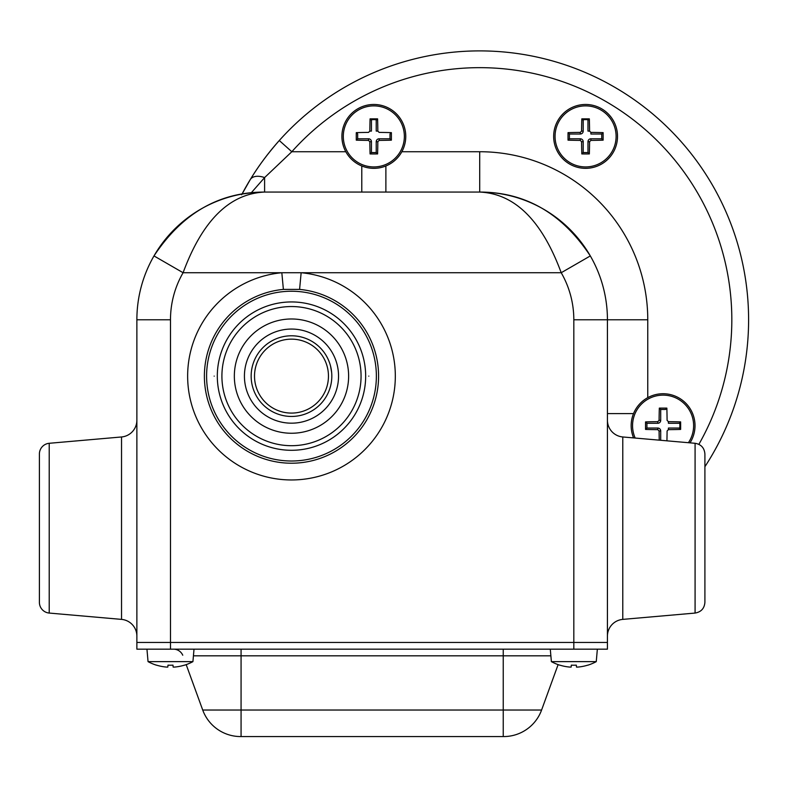 <?xml version="1.0" encoding="UTF-8"?>
<svg xmlns="http://www.w3.org/2000/svg" width="788" height="788" viewBox="0 0 788 788"><rect width="100%" height="100%" fill="white"/><g stroke="black" fill="none" stroke-linecap="round" stroke-linejoin="round"><path stroke-width="1.18" d="M121.529 619.388L121.529 436.966L49.22 443.289L49.22 613.064L121.529 619.388A16.804 16.804 0 0 1 136.876 636.133M121.529 436.966A16.804 16.804 0 0 0 136.876 420.221M49.22 443.289A10.756 10.756 0 0 0 39.4 454.006L39.4 602.347A10.756 10.756 0 0 0 49.22 613.064M695.085 443.289C701.123 444.334 704.393 447.899 704.905 454.006L704.905 602.347C704.393 608.444 701.123 612.02 695.085 613.064L695.085 443.289L622.776 436.966A16.804 16.804 0 0 1 607.43 420.221M622.776 436.966L622.776 619.388A16.804 16.804 0 0 0 607.43 636.133M698.877 444.343A252.081 252.081 0 0 0 291.816 151.729L279.287 140.52A268.895 268.895 0 0 1 748.6 319.78A268.895 268.895 0 0 1 704.905 466.713A268.895 268.895 0 0 0 748.6 319.78M299.588 289.403L301.144 272.727A103.839 103.839 0 0 1 395.32 376.122A103.839 103.839 0 0 1 291.481 479.961A103.839 103.839 0 0 1 187.642 376.122A103.839 103.839 0 0 1 281.828 272.727L283.385 289.403A87.094 87.094 0 0 0 204.387 376.122A87.094 87.094 0 0 0 291.481 463.216A87.094 87.094 0 0 0 378.585 376.122A87.094 87.094 0 0 0 299.588 289.403L283.385 289.403M361.062 376.122A69.58 69.58 0 0 0 291.481 306.542A69.58 69.58 0 0 0 221.911 376.122A69.58 69.58 0 0 0 291.481 445.693A69.58 69.58 0 0 0 361.062 376.122M401.85 151.729L479.705 151.729A168.061 168.061 0 0 1 647.766 319.78L607.43 319.78A127.725 127.725 0 0 0 479.705 192.065C525.261 192.055 562.13 213.341 590.32 255.923L561.214 272.727C541.908 220.502 514.741 193.612 479.705 192.065L264.601 192.065A127.725 127.725 0 0 0 251.293 192.755L242.674 193.956A127.725 127.725 0 0 0 153.985 255.923C182.176 213.341 219.054 192.055 264.601 192.065C229.564 193.612 202.398 220.502 183.092 272.727L561.214 272.727A94.117 94.117 0 0 1 573.822 319.78L607.43 319.78L607.43 642.456L136.876 642.456L136.876 319.78A127.725 127.725 0 0 1 153.985 255.923L183.092 272.727A94.117 94.117 0 0 0 170.484 319.78L170.484 642.456L136.876 642.456L136.876 649.174L170.484 649.174L170.484 642.456L573.822 642.456L573.822 319.78M361.781 192.065L361.781 165.972M385.884 192.065L385.884 165.972M345.824 151.729L291.816 151.729L264.601 177.586L251.293 192.755M631.326 437.714L633.522 437.714M607.43 413.611L633.522 413.611M264.601 192.065L264.601 177.586A16.804 9.752 -148.6 0 0 250.259 179.595C257.991 166.731 267.674 153.709 279.287 140.52A268.895 268.895 0 0 0 242.014 194.075M241.65 194.774L250.259 179.595M704.905 454.006L704.905 597.747M607.43 642.456L607.43 649.174L607.43 642.456L573.822 642.456L573.822 649.174L170.484 649.174M607.43 649.174L573.822 649.174M503.236 736.563L503.236 710.027L541.592 710.027A40.336 40.336 0 0 1 503.69 736.563L240.616 736.563A40.336 40.336 0 0 1 202.713 710.027L186.195 664.629A47.053 47.053 0 0 1 184.412 665.22A47.053 47.053 0 0 0 192.922 661.634L148.046 661.634A47.053 47.053 0 0 0 156.556 665.22L156.556 665.151A47.034 46.856 0 0 0 166.514 667.081L167.814 667.081L167.982 665.151A45.99 45.812 180 0 0 172.986 665.151L173.153 667.081L172.986 665.151L173.153 667.081L172.986 665.151L173.153 667.081L172.986 665.151L173.153 667.081L174.453 667.081A47.034 46.856 180 0 0 184.412 665.151L184.412 665.22M503.69 736.563A40.336 40.336 0 0 0 541.592 710.027L558.111 664.629A47.053 47.053 0 0 0 559.884 665.22L559.894 665.151A47.034 46.856 0 0 0 569.852 667.081L571.152 667.081L571.32 665.151L571.152 667.081M173.508 649.174A10.086 10.086 0 0 1 182.747 655.222M331.817 376.122A40.336 40.336 0 0 1 291.481 416.448A40.336 40.336 0 0 1 251.155 376.122C252.534 389.124 252.534 389.124 251.155 376.122A40.336 40.336 0 0 1 291.481 335.786A40.336 40.336 0 0 1 331.817 376.122C330.428 389.124 330.428 389.124 331.817 376.122M254.514 376.122A36.977 36.977 0 0 0 291.481 413.089A36.977 36.977 0 0 0 328.458 376.122A36.977 36.977 0 0 0 291.481 339.145A36.977 36.977 0 0 0 254.514 376.122M331.63 372.251L330.536 366.036M251.155 376.122C252.534 363.11 252.534 363.11 251.155 376.122C252.534 363.11 252.534 363.11 251.155 376.122M576.491 667.081L576.323 665.151L576.491 667.081L576.323 665.151L576.491 667.081L577.791 667.081L576.491 667.081L576.323 665.151A45.99 45.812 180 0 1 571.32 665.151M173.153 667.081L172.986 665.151M166.514 667.081L167.814 667.081M577.791 667.081A47.034 46.856 180 0 0 587.75 665.151L587.75 665.22A47.053 47.053 0 0 0 596.26 661.634L551.383 661.634L550.29 649.174M585.582 166.928A30.525 30.525 0 0 0 616.108 136.403A30.525 30.525 0 0 0 585.582 105.878A30.525 30.525 0 0 0 555.057 136.403A30.525 30.525 0 0 0 585.582 166.928M589.345 118.86L587.976 120.239L587.976 131.094L589.582 131.094A53.771 4.689 -90 0 0 589.345 118.86A52.166 4.551 180 0 0 585.582 118.85A52.166 4.551 180 0 0 581.82 118.86L583.199 120.239L583.199 131.094A2.925 2.925 0 0 1 580.273 134.019L569.419 134.019L568.04 132.64A53.771 4.689 0 0 1 580.273 132.404L581.583 131.094A53.771 4.689 -90 0 1 581.82 118.86M589.582 131.094L590.892 132.404A53.771 4.689 180 0 1 603.125 132.64A52.166 4.551 90 0 1 603.125 140.166A53.771 4.689 180 0 1 590.892 140.402L589.582 141.712A53.771 4.689 90 0 1 589.345 153.946A52.166 4.551 180 0 1 585.582 153.956A52.166 4.551 180 0 1 581.82 153.946A53.771 4.689 90 0 1 581.583 141.712L580.273 140.402A53.771 4.689 0 0 1 568.04 140.166A52.166 4.551 90 0 1 568.04 132.64M585.582 104.469A31.934 31.934 0 0 0 553.659 136.403A31.934 31.934 0 0 0 585.582 168.337A31.934 31.934 0 0 0 617.516 136.403A31.934 31.934 0 0 0 585.582 104.469M581.82 153.946L583.199 152.567L583.199 141.712A2.925 2.925 0 0 0 580.273 138.786L569.419 138.786L568.04 140.166M569.419 138.786L569.419 134.019M583.199 152.567L587.976 152.567L589.345 153.946M587.976 152.567L587.976 141.712A2.925 2.925 0 0 1 590.892 138.786L601.756 138.786L601.756 134.019L603.125 132.64M601.756 134.019L590.892 134.019L590.892 132.404M601.756 138.786L603.125 140.166M585.582 119.599A16.804 16.804 0 0 0 582.795 119.835A16.804 16.804 0 0 1 588.38 119.835A16.804 16.804 0 0 0 585.582 119.599M688.416 442.708A30.525 30.525 0 0 0 663.092 395.133A30.525 30.525 0 0 0 635.187 438.049M680.635 429.421L679.256 428.051L668.401 428.051L668.401 429.657A53.771 4.689 0 0 0 680.635 429.421A52.166 4.551 -90 0 0 680.645 425.658A52.166 4.551 -90 0 0 680.635 421.895L679.256 423.274L668.401 423.274L668.401 421.659A53.771 4.689 0 0 1 680.635 421.895M668.401 429.657L667.091 430.967A53.771 4.689 -90 0 1 666.924 440.827M659.241 440.157A53.771 4.689 -90 0 1 659.093 430.967L657.783 429.657A53.771 4.689 180 0 1 645.549 429.421A52.166 4.551 -90 0 1 645.539 425.658A52.166 4.551 -90 0 1 645.549 421.895A53.771 4.689 180 0 1 657.783 421.659L659.093 420.349A53.771 4.689 90 0 1 659.329 408.115A52.166 4.551 180 0 1 666.855 408.115A53.771 4.689 90 0 1 667.091 420.349L668.401 421.659M690.002 442.846A31.934 31.934 0 0 0 663.092 393.734A31.934 31.934 0 0 0 633.601 437.911M645.549 421.895L646.928 423.274L657.783 423.274A2.925 2.925 0 0 0 660.708 420.349L660.708 409.494L659.329 408.115M660.708 409.494L665.476 409.494L666.855 408.115M646.928 423.274L646.928 428.051L645.549 429.421M646.928 428.051L657.783 428.051A2.925 2.925 0 0 1 660.708 430.967L660.708 440.275M679.896 425.658A16.804 16.804 0 0 0 679.66 422.87A16.804 16.804 0 0 1 679.66 428.455A16.804 16.804 0 0 0 679.896 425.658M666.884 409.287A16.804 16.804 0 0 0 665.88 409.09A16.804 16.804 0 0 1 666.884 409.287M373.837 166.928A30.525 30.525 0 0 0 404.362 136.403A30.525 30.525 0 0 0 373.837 105.878A30.525 30.525 0 0 0 343.302 136.403A30.525 30.525 0 0 0 373.837 166.928M377.6 118.86L376.221 120.239L376.221 131.094L377.826 131.094A53.771 4.689 -90 0 0 377.6 118.86A52.166 4.551 180 0 0 373.837 118.85A52.166 4.551 180 0 0 370.074 118.86L371.444 120.239L371.444 131.094L369.838 131.094A53.771 4.689 -90 0 1 370.074 118.86M377.826 131.094L379.146 132.404A53.771 4.689 180 0 1 391.38 132.64A52.166 4.551 90 0 1 391.38 140.166A53.771 4.689 180 0 1 379.146 140.402L377.826 141.712A53.771 4.689 90 0 1 377.6 153.946A52.166 4.551 180 0 1 373.837 153.956A52.166 4.551 180 0 1 370.074 153.946A53.771 4.689 90 0 1 369.838 141.712L368.518 140.402A53.771 4.689 0 0 1 356.284 140.166A52.166 4.551 90 0 1 356.284 132.64A53.771 4.689 0 0 1 368.518 132.404L369.838 131.094M373.837 104.469A31.934 31.934 0 0 0 341.903 136.403A31.934 31.934 0 0 0 373.837 168.337A31.934 31.934 0 0 0 405.761 136.403A31.934 31.934 0 0 0 373.837 104.469M370.074 153.946L371.444 152.567L371.444 141.712A2.925 2.925 0 0 0 368.518 138.786L357.663 138.786L356.284 140.166M357.663 138.786L357.663 134.019L356.284 132.64M371.444 152.567L376.221 152.567L377.6 153.946M376.221 152.567L376.221 141.712A2.925 2.925 0 0 1 379.146 138.786L390.001 138.786L390.001 134.019L391.38 132.64M390.001 138.786L391.38 140.166M373.837 119.599A16.804 16.804 0 0 0 371.04 119.835A16.804 16.804 0 0 1 376.625 119.835A16.804 16.804 0 0 0 373.837 119.599M357.466 132.601A16.804 16.804 0 0 0 357.26 133.615A16.804 16.804 0 0 1 357.466 132.601M390.405 133.615A16.804 16.804 0 0 0 390.208 132.601A16.804 16.804 0 0 1 390.405 133.615M291.481 423.176A47.053 47.053 0 0 1 244.428 376.122A47.053 47.053 0 0 1 291.481 329.059A47.053 47.053 0 0 1 338.544 376.122A47.053 47.053 0 0 1 291.481 423.176M291.481 433.252A57.14 57.14 0 0 1 234.341 376.122A57.14 57.14 0 0 1 291.481 318.982A57.14 57.14 0 0 1 348.621 376.122A57.14 57.14 0 0 1 291.481 433.252M291.481 306.542A69.58 69.58 0 0 1 361.062 376.122A69.58 69.58 0 0 1 291.481 445.693A69.58 69.58 0 0 1 221.911 376.122A69.58 69.58 0 0 1 291.481 306.542M368.794 376.122C368.075 389.124 368.075 389.124 368.794 376.122C368.075 389.124 368.075 389.124 368.794 376.122C368.075 363.11 368.075 363.11 368.794 376.122M214.178 376.122C214.897 389.124 214.897 389.124 214.178 376.122C214.897 389.124 214.897 389.124 214.178 376.122C214.897 363.11 214.897 363.11 214.178 376.122C214.897 363.11 214.897 363.11 214.178 376.122M206.594 376.122A84.887 84.887 0 0 1 291.481 291.235A84.887 84.887 0 0 1 376.369 376.122A84.887 84.887 0 0 1 291.481 461.01A84.887 84.887 0 0 1 206.594 376.122M217.311 376.122A74.17 74.17 0 0 0 291.481 450.293A74.17 74.17 0 0 0 365.662 376.122A74.17 74.17 0 0 0 291.481 301.942A74.17 74.17 0 0 0 217.311 376.122M647.766 319.78L647.766 397.644M479.705 192.065L479.705 151.729M136.876 319.78L170.484 319.78M242.674 193.956A127.725 127.725 0 0 0 153.985 255.923M241.069 736.563L241.069 710.027L503.236 710.027L503.236 655.813L193.434 655.813M202.713 710.027L241.069 710.027L241.069 649.174M550.871 655.813L503.236 655.813L503.236 649.174M583.199 131.094L581.583 131.094M580.273 134.019L580.273 132.404M580.273 138.786L580.273 140.402M583.199 141.712L581.583 141.712M587.976 141.712L589.582 141.712M590.892 138.786L590.892 140.402M660.708 420.349L659.093 420.349M657.783 423.274L657.783 421.659M657.783 428.051L657.783 429.657M660.708 430.967L659.093 430.967M368.518 138.786L368.518 140.402M371.444 141.712L369.838 141.712M376.221 141.712L377.826 141.712M379.146 138.786L379.146 140.402M695.085 613.064L622.776 619.388M156.556 665.22A47.053 47.053 0 0 1 148.046 661.634L146.952 649.174M192.922 661.634L194.015 649.174M587.75 665.22A47.053 47.053 0 0 0 596.26 661.634L597.353 649.174M551.383 661.634A47.053 47.053 0 0 0 559.884 665.22"/></g></svg>
